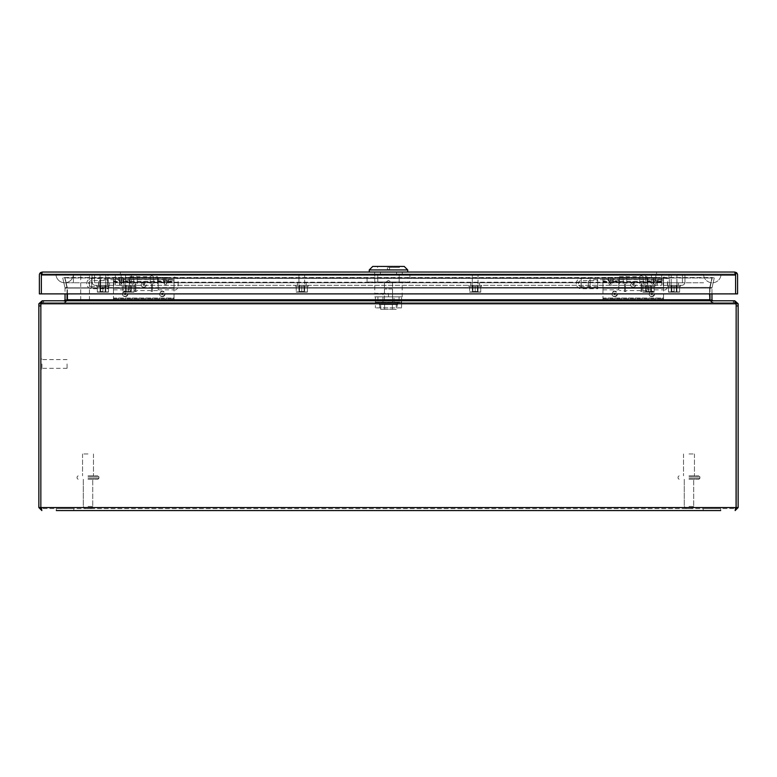 <?xml version="1.0" encoding="UTF-8"?>
<svg xmlns="http://www.w3.org/2000/svg" width="777" height="777" viewBox="0 0 777 777"><rect width="100%" height="100%" fill="white"/><g stroke="black" fill="none" stroke-linecap="round" stroke-linejoin="round"><path stroke-width="0.58" stroke-dasharray="3.88 2.91" d="M688.985 508.566C692.103 508.566 692.103 508.566 688.985 508.566C692.103 508.566 692.103 508.566 688.985 508.566C685.877 508.566 685.877 508.566 688.985 508.566C685.877 508.566 685.877 508.566 688.985 508.566C692.103 508.566 692.103 508.566 688.985 508.566C692.103 508.566 692.103 508.566 688.985 508.566C685.877 508.566 685.877 508.566 688.985 508.566C685.877 508.566 685.877 508.566 688.985 508.566M688.985 479.302L698.863 479.302L688.985 479.302M688.985 475.806L698.863 475.806L688.985 475.806M688.985 453.953L694.453 453.953L688.985 453.953M88.015 508.566C91.123 508.566 91.123 508.566 88.015 508.566C91.123 508.566 91.123 508.566 88.015 508.566C84.897 508.566 84.897 508.566 88.015 508.566C84.897 508.566 84.897 508.566 88.015 508.566C91.123 508.566 91.123 508.566 88.015 508.566C91.123 508.566 91.123 508.566 88.015 508.566C84.897 508.566 84.897 508.566 88.015 508.566C84.897 508.566 84.897 508.566 88.015 508.566M88.015 479.302L97.892 479.302L88.015 479.302M88.015 475.806L97.892 475.806L88.015 475.806M88.015 453.953L82.547 453.953L88.015 453.953M125.165 293.114A0.767 0.767 0 0 0 124.398 293.881A0.767 0.767 0 0 0 125.165 294.658A0.767 0.767 0 0 0 125.942 293.881A0.767 0.767 0 0 0 125.165 293.114M125.165 291.21C121.727 292.997 121.727 294.774 125.165 296.552C128.613 294.774 128.613 292.997 125.165 291.21M162.325 293.114A0.767 0.767 0 0 0 161.548 293.881A0.767 0.767 0 0 0 162.325 294.658A0.767 0.767 0 0 0 163.092 293.881A0.767 0.767 0 0 0 162.325 293.114M162.325 291.21C158.877 292.997 158.877 294.774 162.325 296.552C165.763 294.774 165.763 292.997 162.325 291.21M143.745 283.819A0.767 0.748 0 0 0 142.978 284.576A0.767 0.748 0 0 0 143.745 285.324A0.767 0.748 0 0 0 144.512 284.576A0.767 0.748 0 0 0 143.745 283.819M143.745 282.284C140.297 284.023 140.297 285.751 143.745 287.49C147.193 285.751 147.193 284.023 143.745 282.284M113.461 287.645L113.461 277.418L113.461 289.86L113.461 279.409L174.029 279.409L124.009 279.409L123.125 283.906C121.931 285.781 120.736 285.781 119.541 283.906L118.658 279.409L113.461 279.409L113.461 288.316L174.029 288.316L174.029 300.777L174.029 298.047L113.461 298.047L113.461 288.316L174.029 288.316L174.029 279.409L174.029 289.86L174.029 277.418L174.029 287.645L113.461 287.645L113.461 300.777L113.461 298.047L174.029 298.047L174.029 287.645M124.009 281.925L163.481 281.925L164.365 283.906L166.161 285.363L167.949 283.906L168.832 281.925L174.029 281.925M143.745 287.131A2.758 2.69 0 0 0 146.503 284.44A2.758 2.69 0 0 0 143.745 281.75A2.758 2.69 0 0 0 140.987 284.44A2.758 2.69 0 0 0 143.745 287.131M125.165 296.649A2.758 2.758 0 0 0 127.933 293.881A2.758 2.758 0 0 0 125.165 291.122A2.758 2.758 0 0 0 122.407 293.881A2.758 2.758 0 0 0 125.165 296.649M162.325 296.649A2.758 2.758 0 0 0 165.083 293.881A2.758 2.758 0 0 0 162.325 291.122A2.758 2.758 0 0 0 159.557 293.881A2.758 2.758 0 0 0 162.325 296.649M113.461 287.869L129.322 287.869L129.322 277.418L167.492 277.418C168.541 277.603 168.541 278.953 167.492 281.478L166.161 284.236L164.821 281.478C163.782 278.953 163.782 277.603 164.821 277.418L113.461 277.418L129.322 277.418L129.322 289.86L129.322 279.691L113.461 279.691M164.821 277.418L167.492 277.418M113.461 298.776L174.029 298.776L113.461 298.776M119.541 283.906L119.541 279.409L124.009 279.409M119.541 279.409L118.658 279.409M129.322 287.869L129.322 280.953L113.461 280.953M113.461 281.478L119.998 281.478C118.949 278.953 118.949 277.603 119.998 277.418M119.998 281.478L121.173 284.11L122.669 281.478L164.821 281.478M113.461 300.777L174.029 300.777L113.461 300.777M98.854 281.439L98.854 285.839L98.854 281.439L100.602 279.691L100.602 287.587L174.029 287.587L174.029 279.691L158.168 279.691L158.168 289.86L158.168 277.418L158.168 287.869L174.029 287.869M174.029 280.953L158.168 280.953L158.168 287.869M168.832 279.409L168.832 281.925M163.481 281.925L163.481 279.409M158.168 280.953L158.168 279.691M129.322 280.953L129.322 279.691M122.669 277.418C123.708 277.603 123.708 278.953 122.669 281.478M614.675 293.114A0.767 0.767 0 0 0 613.908 293.881A0.767 0.767 0 0 0 614.675 294.658A0.767 0.767 0 0 0 615.452 293.881A0.767 0.767 0 0 0 614.675 293.114M614.675 291.21C611.237 292.997 611.237 294.774 614.675 296.552C618.123 294.774 618.123 292.997 614.675 291.21M651.835 293.114A0.767 0.767 0 0 0 651.058 293.881A0.767 0.767 0 0 0 651.835 294.658A0.767 0.767 0 0 0 652.602 293.881A0.767 0.767 0 0 0 651.835 293.114M651.835 291.21C648.387 292.997 648.387 294.774 651.835 296.552C655.273 294.774 655.273 292.997 651.835 291.21M633.255 283.819A0.767 0.748 0 0 0 632.488 284.576A0.767 0.748 0 0 0 633.255 285.324A0.767 0.748 0 0 0 634.022 284.576A0.767 0.748 0 0 0 633.255 283.819M633.255 282.284C629.807 284.023 629.807 285.751 633.255 287.49C636.703 285.751 636.703 284.023 633.255 282.284M602.971 287.645L602.971 277.418L602.971 289.86L602.971 279.409L663.539 279.409L613.519 279.409L612.635 283.906C611.441 285.781 610.246 285.781 609.051 283.906L608.168 279.409L602.971 279.409L602.971 288.316L663.539 288.316L663.539 300.777L663.539 298.047L602.971 298.047L602.971 288.316L663.539 288.316L663.539 279.409L663.539 289.86L663.539 277.418L663.539 287.645L602.971 287.645L602.971 300.777L602.971 298.047L663.539 298.047L663.539 287.645M613.519 281.925L652.991 281.925L653.875 283.906L655.671 285.363L657.459 283.906L658.342 281.925L663.539 281.925M633.255 287.131A2.758 2.69 0 0 0 636.013 284.44A2.758 2.69 0 0 0 633.255 281.75A2.758 2.69 0 0 0 630.497 284.44A2.758 2.69 0 0 0 633.255 287.131M614.675 296.649A2.758 2.758 0 0 0 617.443 293.881A2.758 2.758 0 0 0 614.675 291.122A2.758 2.758 0 0 0 611.917 293.881A2.758 2.758 0 0 0 614.675 296.649M651.835 296.649A2.758 2.758 0 0 0 654.593 293.881A2.758 2.758 0 0 0 651.835 291.122A2.758 2.758 0 0 0 649.067 293.881A2.758 2.758 0 0 0 651.835 296.649M602.971 287.869L618.832 287.869L618.832 277.418L657.002 277.418C658.051 277.603 658.051 278.953 657.002 281.478L655.671 284.236L654.331 281.478C653.292 278.953 653.292 277.603 654.331 277.418L602.971 277.418L618.832 277.418L618.832 289.86L618.832 279.691L602.971 279.691M654.331 277.418L657.002 277.418M602.971 298.776L663.539 298.776L602.971 298.776M609.051 283.906L609.051 279.409L613.519 279.409M609.051 279.409L608.168 279.409M618.832 287.869L618.832 280.953L602.971 280.953M602.971 281.478L609.508 281.478C608.459 278.953 608.459 277.603 609.508 277.418M609.508 281.478L610.683 284.11L612.179 281.478L654.331 281.478M602.971 300.777L663.539 300.777L602.971 300.777M588.364 281.439L588.364 285.839L588.364 281.439L590.112 279.691L590.112 287.587L663.539 287.587L663.539 279.691L647.678 279.691L647.678 289.86L647.678 277.418L647.678 287.869L663.539 287.869M663.539 280.953L647.678 280.953L647.678 287.869M658.342 279.409L658.342 281.925M652.991 281.925L652.991 279.409M647.678 280.953L647.678 279.691M618.832 280.953L618.832 279.691M612.179 277.418C613.218 277.603 613.218 278.953 612.179 281.478M56.332 510.567L56.332 508.566L73.815 508.566L56.332 508.566L73.815 508.566L73.815 510.567L56.332 510.567L73.815 510.567L56.332 510.567L56.332 508.566L73.815 508.566L73.815 510.567M703.185 510.567L703.185 508.566L720.667 508.566L703.185 508.566L720.667 508.566L720.667 510.567L703.185 510.567L720.667 510.567L703.185 510.567L703.185 508.566L720.667 508.566L720.667 510.567M38.85 507.556L41.861 510.567L40.851 507.556L38.85 507.556L38.85 303.778L40.841 303.778L40.851 507.556L41.861 508.566L735.139 508.566L41.861 508.566L40.851 507.556L736.149 507.556L735.139 510.567L738.15 507.556L738.15 305.924L736.159 305.924A8.741 8.741 0 0 0 735.887 303.778A8.741 8.741 0 0 1 736.149 305.934L736.149 507.556L735.139 508.566L735.139 510.567L735.139 508.566L736.159 507.556L736.149 305.934A8.741 8.741 0 0 0 735.887 303.778L734.663 302.768L734.663 300.777L735.887 303.778L41.113 303.778A8.741 8.741 0 0 0 40.851 305.934L40.851 507.556L736.149 507.556L735.139 508.566L736.159 507.556L738.15 507.556M41.861 510.567L41.861 508.566L40.841 507.556L41.861 508.566L41.861 510.567M736.159 305.924L736.159 507.556L736.159 303.778L738.15 303.778L738.15 305.924M41.113 303.778A8.741 8.741 0 0 0 40.851 305.934L40.841 507.556L40.851 305.934A8.741 8.741 0 0 1 41.113 303.778L42.337 300.777L734.663 300.777L734.663 302.768L735.887 303.778L41.113 303.778L42.337 302.768L41.113 303.778L735.887 303.778M41.861 301.087L41.861 302.768L43.405 302.768L41.861 302.768L41.861 300.777L38.85 303.778M738.15 303.778L735.139 300.777L712.975 300.777L733.595 300.777L733.595 302.768L735.139 302.768L736.159 303.778L735.139 302.768L735.139 300.777M42.337 300.777L42.337 302.768L42.337 300.777L734.663 300.777L42.337 300.777L64.025 300.777L43.405 300.777L43.405 302.768L64.025 302.768L64.025 300.777L65.025 299.922L66.871 300.233M41.861 302.768L40.841 303.778M41.861 300.777L43.405 300.777L43.405 302.768L64.025 302.768L66.987 300.252L64.025 302.768L64.025 300.777M735.139 301.087L735.139 302.768L712.975 302.768L712.975 300.777L711.975 299.922A1.01 1.01 0 0 1 711.965 299.757L711.965 288.073L709.964 288.257L709.964 299.757A3.011 3.011 0 0 0 710.013 300.252L710.129 300.233M734.663 300.777L733.595 300.777L733.595 302.768L712.975 302.768L712.975 300.777M42.337 302.768L734.663 302.768L42.337 302.768M67.424 293.881L67.424 300.252L65.015 302.768L67.424 299.757L709.576 299.757L709.624 288.073L709.576 300.252L711.985 302.768L65.015 302.768L65.015 300.777L65.015 302.768L43.658 302.768L711.985 302.768L711.985 300.777L709.576 299.922L711.985 302.768L734.663 302.768L711.985 302.768L711.985 300.777M67.007 300.165A3.011 3.011 0 0 1 66.987 300.252A3.011 3.011 0 0 0 67.036 299.757L67.036 288.257L65.035 288.073L65.035 299.757A1.01 1.01 0 0 1 65.025 299.922M709.576 293.881L709.751 287.849L709.576 299.757L67.424 299.757L67.424 288.257L67.424 300.252L65.015 300.777M67.036 293.881L67.036 288.073L65.035 288.257L65.035 293.881M711.965 293.881L711.965 288.257L709.964 288.073L709.964 293.881M712.975 302.768L710.013 300.252L712.975 302.768M711.975 299.922L710.013 300.252A3.011 3.011 0 0 1 709.993 300.165M67.249 287.849L64.967 277.972L712.033 277.972L709.751 287.849L712.033 277.972L64.967 277.972L67.424 288.257L64.967 277.525L712.033 277.525L709.624 288.073L712.033 277.525L64.967 277.525L67.249 287.849L709.751 287.393L67.249 287.849M65.015 287.849L62.733 277.972L65.015 287.849L66.958 287.393L67.036 288.073L65.035 288.073L67.036 288.073L64.676 277.525L62.733 277.972L64.676 277.525L66.958 287.393L65.015 287.849M711.965 288.073L709.964 288.073L711.965 288.073M714.267 277.972L711.985 287.849L714.267 277.972L712.324 277.525L709.964 288.073L712.324 277.525L714.267 277.972M711.985 287.849L710.042 287.393L711.985 287.849M67.065 363.957L67.065 368.327L67.065 363.957M41.939 363.957L41.939 368.871L41.939 363.957M40.841 363.957L40.841 368.871L40.841 363.957M42.376 272.028L42.385 274.028L42.385 272.028L41.366 273.494L42.366 272.028L41.366 273.494L41.366 275.039L41.366 272.523L41.366 273.494L42.376 272.028L42.385 274.028L734.586 274.028L42.385 274.028L41.366 275.039L42.385 274.028L42.376 272.028A3.011 3.011 0 0 0 42.376 272.028L40.725 272.523A3.011 3.011 0 0 0 39.374 275.039L39.374 293.881L41.366 293.881L41.366 275.039L41.366 293.881L735.596 293.881L41.366 293.881L41.366 275.039L41.366 293.881L735.596 293.881L735.596 275.039L734.586 274.028L735.596 275.039L734.586 274.028L735.596 275.039L735.596 293.881L735.596 275.039L735.596 293.881L737.587 293.881L737.587 275.039A3.011 3.011 0 0 0 736.237 272.523L735.605 273.494L734.595 272.028L42.385 272.028L41.366 272.523L41.366 275.039L40.725 272.523M396.561 274.028L380.409 274.028L396.561 274.028L396.561 272.028L396.561 274.028M374.65 274.028L380.409 274.028L374.65 274.028L374.65 272.028L402.311 272.028L374.65 272.028L374.65 274.475L402.311 274.475L374.65 274.475L374.65 272.028L380.409 272.028L380.409 274.475L380.409 272.028L374.65 272.028L374.65 274.028M120.386 274.028L656.575 274.028L120.386 274.028L120.386 272.028L656.575 272.028L656.575 274.028L656.575 272.028L120.386 272.028L120.386 274.028M736.237 272.523L734.595 272.028L734.586 274.028L734.586 272.028L735.596 272.523L735.596 275.039L735.596 273.494L735.596 275.039L41.366 275.039M402.311 274.028L402.311 272.028L402.311 274.475L402.311 272.028L380.409 272.028L396.561 272.028L396.561 274.475L396.561 272.028L402.311 272.028L402.311 274.028M380.409 274.028L380.409 272.028L380.409 274.028M735.596 272.523L735.596 273.494L734.595 272.028L734.586 274.028L734.586 272.028L734.586 274.028L734.586 272.028L735.596 273.494L735.596 272.523M735.605 275.039L735.605 273.494L734.595 272.028M651.398 291.511L645.668 291.511L645.668 275.116L651.398 275.116L645.668 275.116L651.398 275.116L645.668 275.116L645.668 291.511L651.398 291.511L651.398 275.116L651.398 291.511L645.668 291.511L651.398 291.511M644.58 275.116L652.486 275.116L652.486 274.028L644.58 274.028L652.486 274.028L644.58 274.028L652.486 274.028L652.486 275.116L644.58 275.116L644.58 274.028L644.58 275.116L652.486 275.116L644.58 275.116M674.057 291.511L671.192 291.511L674.057 291.511M674.057 275.116L678.01 275.116L674.057 275.116M674.057 274.028L678.01 274.028L674.057 274.028M153.729 283.644L153.729 276.68L153.729 283.644M133.731 283.644L133.731 276.68L133.731 283.644M150.233 283.644L150.233 276.68L150.233 283.644M137.228 283.644L137.228 276.68L137.228 283.644M157.488 283.644L157.488 276.68L157.488 283.644M129.973 283.644L129.973 276.68L129.973 283.644M85.072 300.252L89.442 300.252L85.072 300.252M85.072 275.116L89.986 275.116L85.072 275.116M85.072 274.028L89.986 274.028L85.072 274.028M304.662 291.511L298.931 291.511L298.931 275.116L304.662 275.116L298.931 275.116L304.662 275.116L298.931 275.116L298.931 291.511L304.662 291.511L304.662 275.116L304.662 291.511L298.931 291.511L304.662 291.511M297.844 275.116L305.75 275.116L305.75 274.028L297.844 274.028L305.75 274.028L297.844 274.028L305.75 274.028L305.75 275.116L297.844 275.116L297.844 274.028L297.844 275.116L305.75 275.116L297.844 275.116M478.03 291.511L472.299 291.511L472.299 275.116L478.03 275.116L472.299 275.116L478.03 275.116L472.299 275.116L472.299 291.511L478.03 291.511L478.03 275.116L478.03 291.511L472.299 291.511L478.03 291.511M471.212 275.116L479.118 275.116L479.118 274.028L471.212 274.028L479.118 274.028L471.212 274.028L479.118 274.028L479.118 275.116L471.212 275.116L471.212 274.028L471.212 275.116L479.118 275.116L471.212 275.116M131.294 291.511L125.563 291.511L125.563 275.116L131.294 275.116L125.563 275.116L131.294 275.116L125.563 275.116L125.563 291.511L131.294 291.511L131.294 275.116L131.294 291.511L125.563 291.511L131.294 291.511M124.475 275.116L132.381 275.116L132.381 274.028L124.475 274.028L132.381 274.028L124.475 274.028L132.381 274.028L132.381 275.116L124.475 275.116L124.475 274.028L124.475 275.116L132.381 275.116L124.475 275.116M102.904 291.511L100.039 291.511L102.904 291.511M102.904 275.116L98.951 275.116L102.904 275.116M102.904 274.028L98.951 274.028L102.904 274.028M643.239 283.644L643.239 276.68L643.239 283.644M623.241 283.644L623.241 276.68L623.241 283.644M639.743 283.644L639.743 276.68L639.743 283.644M626.738 283.644L626.738 276.68L626.738 283.644M646.998 283.644L646.998 276.68L646.998 283.644M619.483 283.644L619.483 276.68L619.483 283.644M98.854 285.839L100.602 287.587L100.602 279.691L174.029 279.691L174.029 287.587M174.029 290.209L174.029 277.068L174.029 290.209A4.147 4.147 0 0 0 178.118 285.392L178.118 281.896L178.118 285.392M174.029 277.068A4.147 4.147 0 0 1 178.118 281.896M588.364 285.839L590.112 287.587L590.112 279.691L663.539 279.691L663.539 287.587M663.539 290.209L663.539 277.068L663.539 290.209A4.147 4.147 0 0 0 667.628 285.392L667.628 281.896L667.628 285.392M663.539 277.068A4.147 4.147 0 0 1 667.628 281.896M374.757 281.993L402.204 281.993L374.757 281.993L374.757 274.475L402.204 274.475L374.757 274.475L388.481 274.475L374.757 274.475L374.757 293.356L388.481 293.356L388.481 296.853L374.757 296.853L374.757 293.356L382.974 293.356L382.974 296.853L374.757 296.853M388.481 282.867L392.54 282.867L388.481 282.867M388.481 300.349L392.54 300.349L388.481 300.349M388.481 272.028L369.25 272.028L388.481 272.028M369.25 269.93L407.711 269.93M372.746 266.433L404.215 266.433M388.481 267.482L399.407 267.482L388.481 267.482M387.432 269.58L387.432 267.482L387.432 269.58L389.53 269.58L387.432 269.58M388.481 296.853L402.204 296.853L388.481 296.853L388.481 293.356L382.974 293.356L382.974 300.349L382.974 296.853L388.481 296.853M393.988 300.349L382.974 300.349L393.988 300.349L393.988 296.853L393.988 300.349M388.481 266.433L377.554 266.433L388.481 266.433M389.53 269.58L389.53 267.482L389.53 269.58M401.592 307.867L375.369 307.867L401.592 307.867L401.592 302.622L375.369 302.622L375.369 296.853L375.369 302.098L401.592 302.098L401.592 307.867M377.904 302.098L375.369 302.098L375.369 307.867L375.369 302.622L401.592 302.622L401.592 296.853L401.592 302.098L399.057 302.098L399.057 296.853L401.592 296.853L375.369 296.853L377.904 296.853L377.904 302.098L399.057 302.098M382.974 302.098L393.988 302.098L382.974 302.098L382.974 296.853L393.988 296.853L382.974 296.853L382.974 302.098M399.057 296.853L377.904 296.853M393.988 302.098L393.988 296.853L393.988 302.098M392.54 288.986L384.43 288.986L392.54 288.986L392.54 302.098L384.43 302.098L392.54 302.098M384.43 288.986L384.43 302.098M379.302 304.545L397.659 304.545L379.302 304.545L379.302 302.098L397.659 302.098L379.302 302.098M397.659 304.545L397.659 302.098M380.711 309.343L384.596 309.343L384.596 304.545L380.711 304.545L392.366 304.545L384.596 304.545L384.596 309.343L380.711 309.343L380.711 304.545M396.251 304.545L392.366 304.545L396.251 304.545L396.251 309.343L392.366 309.343L392.366 304.545L392.366 309.343L396.251 309.343M384.596 309.343L392.366 309.343L384.596 309.343M377.787 274.475L409.877 274.475L367.084 274.475L377.787 274.475L377.787 281.993L409.877 281.993L367.084 281.993L377.787 281.993L377.787 274.475M409.877 274.475L409.877 281.993M399.184 281.993L399.184 274.475L399.184 281.993M367.084 281.993L367.084 274.475M674.057 285.285L680.497 285.285L674.057 285.285M674.057 286.363L680.497 286.363L668.492 286.363L674.057 286.363L674.057 291.909L676.845 292.133L671.27 292.133L679.632 292.133L668.492 292.133L679.632 292.133L679.632 286.363L679.632 291.909L668.492 291.909L679.632 292.133L668.492 292.133L679.632 292.133L679.632 286.363L674.057 286.363L674.057 291.909L668.492 291.909L679.632 292.133L668.492 292.133L679.632 291.909L674.057 291.909L674.057 286.363L668.492 286.363L668.492 292.133L674.057 291.909L674.057 286.363L679.632 286.363L674.057 286.363L679.632 286.363L679.632 292.133L679.632 286.363L668.492 286.363L668.492 292.133L668.492 286.363L679.632 286.363L674.057 286.363L679.632 286.363L679.632 291.909L676.845 292.133L679.632 292.133L668.492 291.909L668.492 286.363L667.628 286.363L674.057 286.363L668.492 286.363L674.057 286.363L674.057 291.909L674.057 286.363L668.492 286.363L668.492 291.909L668.492 286.363L667.628 286.363L680.497 286.363L668.492 286.363L674.057 286.363L674.057 291.909L674.057 286.363M669.308 282.77L107.663 282.77L669.308 282.77L669.308 278.399L669.308 282.77M107.663 282.77L107.663 278.399L669.308 278.399L107.663 278.399L107.663 282.77M655.856 278.399L121.105 278.399L655.856 278.399L655.856 274.028L121.105 274.028L121.105 278.399L121.105 274.028L668.968 274.028L655.856 274.028L655.856 278.399L655.856 274.028L107.993 274.028L121.105 274.028L121.105 278.399L121.105 274.028L655.856 274.028L655.856 278.399L655.856 274.028L121.105 274.028L121.105 278.399L107.993 278.399L107.993 274.028L107.993 278.399L121.105 278.399L121.105 274.028L655.856 274.028L655.856 278.399L121.105 278.399L655.856 278.399L655.856 274.028L655.856 278.399L121.105 278.399L121.105 274.028L121.105 278.399L668.968 278.399L668.968 274.028L668.968 278.399L655.856 278.399M678.379 282.77L678.379 285.285L669.638 285.285L678.379 285.285L669.638 285.285L678.379 285.285L669.638 285.285L678.379 285.285L669.638 285.285L678.379 285.285L678.379 282.77L678.379 285.285L678.379 282.77L669.638 282.77L669.638 285.285L669.638 282.77L678.379 282.77L669.638 282.77L678.379 282.77L669.638 282.77L669.638 285.285L669.638 282.77L678.379 282.77M663.082 285.285L667.453 285.285L663.082 285.285L663.082 282.77L663.082 285.285M681.856 285.285L667.453 285.285L681.856 285.285A3.079 3.079 0 0 0 684.935 282.206A3.079 3.079 0 0 1 681.856 285.285M684.935 274.796L684.935 282.206L684.935 274.796L682.42 274.796L684.935 274.796M682.42 282.206L682.42 274.796L682.42 282.206A0.563 0.563 0 0 1 681.856 282.77A0.563 0.563 0 0 0 682.42 282.206M667.453 282.77L681.856 282.77L663.082 282.77L667.453 282.77L667.453 285.285L667.453 282.77M128.428 285.285L134.868 285.285L128.428 285.285M128.428 282.77L132.799 282.77L128.428 282.77M475.165 285.285L481.604 285.285L475.165 285.285M475.165 282.77L470.794 282.77L475.165 282.77M648.533 285.285L654.972 285.285L648.533 285.285M648.533 282.77L644.162 282.77L648.533 282.77M301.797 285.285L308.236 285.285L301.797 285.285M301.797 282.77L297.426 282.77L301.797 282.77M657.274 285.285L115.317 285.285L661.645 285.285L661.645 282.77L115.317 282.77L115.317 285.285L115.317 274.796L115.317 282.77L661.645 282.77L115.317 282.77L661.645 282.77L661.645 285.285L657.274 285.285L657.274 282.77L657.274 285.285M661.645 282.206L661.645 274.796L661.645 282.77L661.645 274.796L115.317 274.796L661.645 274.796L115.317 274.796L661.645 274.796L661.645 282.206L115.317 282.206L661.645 282.206M98.592 282.77L98.592 285.285L107.333 285.285L98.592 285.285L107.333 285.285L98.592 285.285L107.333 285.285L98.592 285.285L107.333 285.285L98.592 285.285L98.592 282.77L98.592 285.285L98.592 282.77L107.333 282.77L107.333 285.285L107.333 282.77L98.592 282.77L107.333 282.77L98.592 282.77L107.333 282.77L107.333 285.285L107.333 282.77L98.592 282.77M113.889 285.285L109.518 285.285L113.889 285.285L113.889 282.77L113.889 285.285M95.105 285.285L109.518 285.285L95.105 285.285A3.079 3.079 0 0 1 92.036 282.206A3.079 3.079 0 0 0 95.105 285.285M92.036 274.796L92.036 282.206L92.036 274.796L94.551 274.796L92.036 274.796M94.551 282.206L94.551 274.796L94.551 282.206A0.563 0.563 0 0 0 95.105 282.77A0.563 0.563 0 0 1 94.551 282.206M109.518 282.77L95.105 282.77L113.889 282.77L109.518 282.77L109.518 285.285L109.518 282.77M648.533 286.363L654.972 286.363L642.967 286.363L648.533 286.363L648.533 291.909L651.32 292.133L645.745 292.133L654.108 292.133L642.967 292.133L654.108 292.133L654.108 286.363L654.108 291.909L642.967 291.909L654.108 292.133L642.967 292.133L648.533 291.909L648.533 286.363L642.967 286.363L642.967 291.909L645.745 292.133L642.967 292.133L642.967 286.363L642.103 286.363L654.972 286.363L642.967 286.363L648.533 286.363L648.533 291.909L648.533 286.363M108.217 278.535L91.676 278.535L91.676 288.743L91.676 278.535A4.856 4.856 0 0 0 86.82 283.887A4.856 4.856 0 0 0 91.676 288.743L108.217 288.743L108.217 278.535L108.217 288.743M108.217 286.645L91.676 286.645L91.676 280.633L91.676 286.645A2.758 2.758 0 0 1 88.918 283.887L88.918 283.391L88.918 283.887A2.758 2.758 0 0 1 91.676 280.633L108.217 280.633L108.217 286.645L108.217 280.633M102.904 285.285L109.343 285.285L102.904 285.285M102.904 286.363L109.343 286.363L97.339 286.363L102.904 286.363L102.904 291.909L105.691 292.133L100.116 292.133L108.479 292.133L97.339 292.133L108.479 292.133L108.479 286.363L108.479 291.909L97.339 291.909L108.479 292.133L97.339 292.133L108.479 292.133L108.479 286.363L102.904 286.363L102.904 291.909L97.339 291.909L108.479 292.133L97.339 292.133L108.479 291.909L102.904 291.909L102.904 286.363L97.339 286.363L97.339 292.133L102.904 291.909L102.904 286.363L108.479 286.363L102.904 286.363L108.479 286.363L108.479 292.133L108.479 286.363L97.339 286.363L97.339 292.133L97.339 286.363L108.479 286.363L102.904 286.363L108.479 286.363L108.479 291.909L105.691 292.133L108.479 292.133L97.339 291.909L97.339 286.363L96.474 286.363L102.904 286.363L97.339 286.363L102.904 286.363L102.904 291.909L102.904 286.363L97.339 286.363L97.339 291.909L97.339 286.363L96.474 286.363L109.343 286.363L97.339 286.363L102.904 286.363L102.904 291.909L102.904 286.363M674.057 292.133L671.784 292.133L674.057 292.133M679.632 286.363L679.632 292.133L679.632 286.363M676.845 292.133L679.632 291.909L676.845 292.133M668.492 286.363L668.492 291.909L668.492 286.363M102.904 292.133L100.631 292.133L102.904 292.133M108.479 286.363L108.479 292.133L108.479 286.363M105.691 292.133L108.479 291.909L105.691 292.133M97.339 286.363L97.339 291.909L97.339 286.363M55.944 274.028A8.741 8.741 0 0 0 64.685 282.77A8.741 8.741 0 0 1 55.944 274.028L73.426 274.028L55.944 274.028M64.685 282.77A8.741 8.741 0 0 0 73.426 274.028A8.741 8.741 0 0 1 64.685 282.77L73.426 282.77L73.426 274.028L721.056 274.028A8.741 8.741 0 0 1 712.315 282.77A8.741 8.741 0 0 1 703.573 274.028A8.741 8.741 0 0 0 712.315 282.77A8.741 8.741 0 0 0 721.056 274.028L55.983 274.058L703.573 274.058L73.426 274.058L73.426 282.77L73.426 274.028L73.426 282.77L64.685 282.77M703.603 274.058L55.983 274.096L703.603 274.058M73.397 274.058L64.685 274.164L73.397 274.058M597.727 278.535L581.186 278.535L581.186 288.743L581.186 278.535A4.856 4.856 0 0 0 576.33 283.887A4.856 4.856 0 0 0 581.186 288.743L597.727 288.743L597.727 278.535L597.727 288.743M597.727 286.645L581.186 286.645L581.186 280.633L581.186 286.645A2.758 2.758 0 0 1 578.428 283.887L578.428 283.391L578.428 283.887A2.758 2.758 0 0 1 581.186 280.633L597.727 280.633L597.727 286.645L597.727 280.633M475.165 286.363L481.604 286.363L469.599 286.363L475.165 286.363L475.165 291.909L477.952 292.133L472.377 292.133L480.74 292.133L469.599 292.133L480.74 292.133L480.74 286.363L480.74 291.909L469.599 291.909L480.74 292.133L469.599 292.133L475.165 291.909L475.165 286.363L469.599 286.363L469.599 291.909L472.377 292.133L469.599 292.133L469.599 286.363L468.735 286.363L481.604 286.363L469.599 286.363L475.165 286.363L475.165 291.909L475.165 286.363M301.797 286.363L308.236 286.363L296.231 286.363L301.797 286.363L301.797 291.909L304.584 292.133L299.009 292.133L307.371 292.133L296.231 292.133L307.371 292.133L307.371 286.363L307.371 291.909L296.231 291.909L307.371 292.133L296.231 292.133L301.797 291.909L301.797 286.363L296.231 286.363L296.231 291.909L299.009 292.133L296.231 292.133L296.231 286.363L295.367 286.363L308.236 286.363L296.231 286.363L301.797 286.363L301.797 291.909L301.797 286.363M128.428 286.363L134.868 286.363L122.863 286.363L128.428 286.363L128.428 291.909L131.216 292.133L125.641 292.133L134.003 292.133L122.863 292.133L134.003 292.133L134.003 286.363L134.003 291.909L122.863 291.909L134.003 292.133L122.863 292.133L128.428 291.909L128.428 286.363L122.863 286.363L122.863 291.909L125.641 292.133L122.863 292.133L122.863 286.363L121.999 286.363L134.868 286.363L122.863 286.363L128.428 286.363L128.428 291.909L128.428 286.363M648.533 292.133L646.26 292.133L648.533 292.133M654.108 286.363L654.108 292.133L654.108 286.363M651.32 292.133L654.108 291.909L651.32 292.133M642.967 286.363L642.967 291.909L642.967 286.363M475.165 292.133L472.892 292.133L475.165 292.133M480.74 286.363L480.74 292.133L480.74 286.363M477.952 292.133L480.74 291.909L477.952 292.133M469.599 286.363L469.599 291.909L469.599 286.363M301.797 292.133L299.524 292.133L301.797 292.133M307.371 286.363L307.371 292.133L307.371 286.363M304.584 292.133L307.371 291.909L304.584 292.133M296.231 286.363L296.231 291.909L296.231 286.363M128.428 292.133L126.156 292.133L128.428 292.133M134.003 286.363L134.003 292.133L134.003 286.363M131.216 292.133L134.003 291.909L131.216 292.133M122.863 286.363L122.863 291.909L122.863 286.363M688.985 506.468L693.706 506.468L688.985 506.468M688.985 478.253L699.912 478.253L688.985 478.253M688.985 476.855L699.912 476.855L688.985 476.855M88.015 506.468L92.735 506.468L88.015 506.468M88.015 478.253L98.941 478.253L88.015 478.253M88.015 476.855L98.941 476.855L88.015 476.855M164.365 283.906L164.365 279.409M143.745 283.284A0.864 0.835 180 0 1 144.609 284.129A0.864 0.835 180 0 1 143.745 284.965A0.864 0.835 180 0 1 142.881 284.129A0.864 0.835 180 0 1 143.745 283.284M125.165 293.026A0.864 0.864 0 0 1 126.029 293.881A0.864 0.864 0 0 1 125.165 294.745A0.864 0.864 0 0 1 124.31 293.881A0.864 0.864 0 0 1 125.165 293.026M162.325 293.026A0.864 0.864 0 0 1 163.18 293.881A0.864 0.864 0 0 1 162.325 294.745A0.864 0.864 0 0 1 161.461 293.881A0.864 0.864 0 0 1 162.325 293.026M166.317 284.11L166.317 277.418M174.029 288.092L113.461 288.092M113.461 281.925L118.658 281.925M167.492 281.478L174.029 281.478M123.125 279.409L123.125 283.906M167.949 279.409L167.949 283.906M121.173 277.418L121.173 284.11M121.494 284.11L121.494 277.418M165.996 277.418L165.996 284.11M653.875 283.906L653.875 279.409M633.255 283.284A0.864 0.835 180 0 1 634.119 284.129A0.864 0.835 180 0 1 633.255 284.965A0.864 0.835 180 0 1 632.391 284.129A0.864 0.835 180 0 1 633.255 283.284M614.675 293.026A0.864 0.864 0 0 1 615.539 293.881A0.864 0.864 0 0 1 614.675 294.745A0.864 0.864 0 0 1 613.82 293.881A0.864 0.864 0 0 1 614.675 293.026M651.835 293.026A0.864 0.864 0 0 1 652.69 293.881A0.864 0.864 0 0 1 651.835 294.745A0.864 0.864 0 0 1 650.971 293.881A0.864 0.864 0 0 1 651.835 293.026M655.827 284.11L655.827 277.418M663.539 288.092L602.971 288.092M602.971 281.925L608.168 281.925M657.002 281.478L663.539 281.478M612.635 279.409L612.635 283.906M657.459 279.409L657.459 283.906M610.683 277.418L610.683 284.11M611.004 284.11L611.004 277.418M655.506 277.418L655.506 284.11M736.149 507.556L40.851 507.556M40.841 305.924L38.85 305.924M43.658 300.777L43.658 302.768L43.658 300.777M733.342 302.768L733.342 300.777L733.342 302.768M67.376 288.073L709.624 288.073L67.376 288.073M709.576 299.757L67.424 299.757M152.389 283.644L152.389 291.598L152.389 283.644M135.072 283.644L135.072 291.598L135.072 283.644M151.573 283.644L151.573 291.598L151.573 283.644M135.888 283.644L135.888 291.598L135.888 283.644M641.899 283.644L641.899 291.598L641.899 283.644M624.582 283.644L624.582 291.598L624.582 283.644M641.083 283.644L641.083 291.598L641.083 283.644M625.398 283.644L625.398 291.598L625.398 283.644M397.222 302.622L397.222 307.867M379.739 307.867L379.739 302.622M119.687 282.77L119.687 285.285L119.687 282.77M693.706 506.468L691.608 508.566L693.706 506.468L693.706 479.302L693.706 506.468M699.912 478.253L698.863 479.302L699.912 478.253L699.912 476.855L698.863 475.806L699.912 476.855L699.912 478.253M684.265 479.302L684.265 506.468L686.363 508.566L684.265 506.468L684.265 479.302M678.059 476.855L678.059 478.253L679.108 479.302L678.059 478.253L678.059 476.855L679.108 475.806L678.059 476.855M683.527 453.953L683.527 475.806L683.527 453.953M694.453 453.953L694.453 475.806L694.453 453.953M92.735 506.468L90.637 508.566L92.735 506.468L92.735 479.302L92.735 506.468M98.941 478.253L97.892 479.302L98.941 478.253L98.941 476.855L97.892 475.806L98.941 476.855L98.941 478.253M83.294 479.302L83.294 506.468L85.392 508.566L83.294 506.468L83.294 479.302M77.088 476.855L77.088 478.253L78.137 479.302L77.088 478.253L77.088 476.855L78.137 475.806L77.088 476.855M82.547 453.953L82.547 475.806L82.547 453.953M93.473 453.953L93.473 475.806L93.473 453.953M113.461 289.86L129.322 289.86M158.168 289.86L174.029 289.86M602.971 289.86L618.832 289.86M647.678 289.86L663.539 289.86M67.065 368.327L41.939 368.327M41.939 368.871L40.851 368.871M67.065 359.586L41.939 359.586M41.939 359.042L40.851 359.042M671.192 291.511L671.192 275.116L671.192 291.511M670.104 275.116L670.104 274.028L670.104 275.116M676.922 291.511L676.922 275.116L676.922 291.511M678.01 275.116L678.01 274.028L678.01 275.116M157.488 290.598L153.729 290.598L152.389 291.598L150.233 290.598L137.228 290.598L135.888 291.598L133.731 290.598L129.973 290.598M129.973 287.84L157.488 287.84M129.973 276.68L133.731 276.68L135.072 275.689L137.228 276.68L150.233 276.68L151.573 275.689L153.729 276.68L157.488 276.68M129.973 279.448L157.488 279.448M89.442 300.252L89.442 275.116M89.986 275.116L89.986 274.028M80.701 300.252L80.701 275.116M80.157 275.116L80.157 274.028M100.039 291.511L100.039 275.116L100.039 291.511M98.951 275.116L98.951 274.028L98.951 275.116M105.769 291.511L105.769 275.116L105.769 291.511M106.857 275.116L106.857 274.028L106.857 275.116M646.998 290.598L643.239 290.598L641.899 291.598L639.743 290.598L626.738 290.598L625.398 291.598L623.241 290.598L619.483 290.598M619.483 287.84L646.998 287.84M619.483 276.68L623.241 276.68L624.582 275.689L626.738 276.68L639.743 276.68L641.083 275.689L643.239 276.68L646.998 276.68M619.483 279.448L646.998 279.448M178.176 286.062L178.176 281.216L178.176 286.062M667.686 286.062L667.686 281.216L667.686 286.062M392.54 300.349L392.54 282.867L388.481 280.429L384.43 282.867L384.43 300.349M399.407 267.482L399.407 266.433M402.204 296.853L402.204 281.993M377.554 267.482L377.554 266.433M667.628 285.285L667.628 286.363L667.628 285.285M676.34 285.285L676.34 292.133L676.34 285.285M680.497 285.285L680.497 286.363L680.497 285.285M671.784 285.285L671.784 292.133L671.784 285.285M124.058 282.77L124.058 285.285L124.058 282.77M470.794 282.77L470.794 285.285L470.794 282.77M644.162 282.77L644.162 285.285L644.162 282.77M297.426 282.77L297.426 285.285L297.426 282.77M132.799 282.77L132.799 285.285L132.799 282.77M479.535 282.77L479.535 285.285L479.535 282.77M652.903 282.77L652.903 285.285L652.903 282.77M306.167 282.77L306.167 285.285L306.167 282.77M642.103 285.285L642.103 286.363L642.103 285.285M650.815 285.285L650.815 292.133L650.815 285.285M654.972 285.285L654.972 286.363L654.972 285.285M646.26 285.285L646.26 292.133L646.26 285.285M86.82 283.391L86.82 283.887L86.82 283.391M96.474 285.285L96.474 286.363L96.474 285.285M105.186 285.285L105.186 292.133L105.186 285.285M109.343 285.285L109.343 286.363L109.343 285.285M100.631 285.285L100.631 292.133L100.631 285.285M703.573 282.77L73.426 282.77L703.573 282.77M576.33 283.391L576.33 283.887L576.33 283.391M468.735 285.285L468.735 286.363L468.735 285.285M477.447 285.285L477.447 292.133L477.447 285.285M481.604 285.285L481.604 286.363L481.604 285.285M472.892 285.285L472.892 292.133L472.892 285.285M295.367 285.285L295.367 286.363L295.367 285.285M304.079 285.285L304.079 292.133L304.079 285.285M308.236 285.285L308.236 286.363L308.236 285.285M299.524 285.285L299.524 292.133L299.524 285.285M121.999 285.285L121.999 286.363L121.999 285.285M130.711 285.285L130.711 292.133L130.711 285.285M134.868 285.285L134.868 286.363L134.868 285.285M126.156 285.285L126.156 292.133L126.156 285.285"/><path stroke-width="1.17" d="M56.332 510.567L720.667 510.567M703.185 510.567L73.815 510.567M40.938 507.983L41.861 510.567L38.85 507.556L40.841 507.556L40.851 305.934A8.741 8.741 0 0 1 41.113 303.778L735.887 303.778A8.741 8.741 0 0 1 736.149 305.934L736.062 507.983M738.15 305.924L738.15 303.778L736.159 303.778L736.159 305.924L738.15 305.924L738.15 507.556L735.139 510.567L736.149 507.556L40.851 507.556L40.841 303.778L38.85 303.778L38.85 507.556M738.15 507.556L736.159 507.556L736.159 305.924M735.751 302.962L734.663 300.777L42.337 300.777L41.113 303.778M38.85 303.778L41.861 301.087M735.139 301.087L738.15 303.778M40.841 303.778L41.861 302.768M735.139 302.768L736.159 303.778M709.964 293.881L709.964 299.757A3.011 3.011 0 0 0 709.993 300.165L709.576 293.881M709.576 299.922L711.985 300.777M65.015 300.777L67.007 300.165A3.011 3.011 0 0 0 67.036 299.757L67.036 293.881M67.424 293.881L67.424 299.922M66.871 300.233L65.025 299.922A1.01 1.01 0 0 0 65.035 299.757L65.035 293.881M65.025 299.922L64.025 300.777M712.975 300.777L711.975 299.922A1.01 1.01 0 0 1 711.965 299.757L711.965 293.881M710.129 300.233L711.975 299.922M41.366 274.951L735.596 275.039L735.596 293.881L735.596 274.951M736.237 272.523L734.595 272.028L42.385 272.028A3.011 3.011 0 0 1 42.385 272.028L40.725 272.523A3.011 3.011 0 0 0 39.374 275.039L39.374 293.881L41.366 293.881L41.366 275.039L41.366 293.881L737.587 293.881L737.587 275.039A3.011 3.011 0 0 0 736.237 272.523L735.605 275.039M735.596 275.039L735.596 272.523L734.595 272.028M42.376 272.028L41.366 272.523L41.366 275.039L40.725 272.523M407.711 272.028L407.711 269.93L369.25 269.93L369.25 272.028M407.711 269.93L404.215 266.433L372.746 266.433L369.25 269.93M38.85 305.924L40.841 305.924M67.424 299.757L709.576 299.757"/></g></svg>
